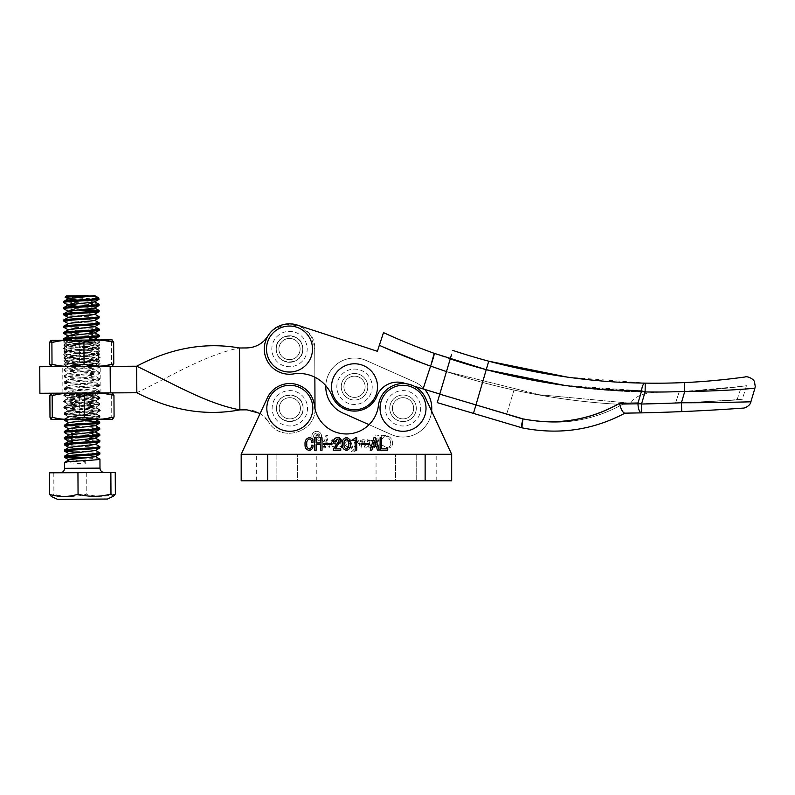 <?xml version="1.0" encoding="UTF-8"?>
<svg xmlns="http://www.w3.org/2000/svg" width="795" height="795" viewBox="0 0 795 795"><rect width="100%" height="100%" fill="white"/><g stroke="black" fill="none" stroke-linecap="round" stroke-linejoin="round"><path stroke-width="0.6" stroke-dasharray="3.98 2.98" d="M317.086 437.419L318.268 437.498L318.268 434.378L315.794 435.153L316.579 435.918L315.118 437.498L315.973 437.498L317.056 436.028L316.966 437.498L318.268 437.498L318.268 434.378L315.794 435.153L316.579 435.918L315.118 437.498L315.973 437.498L317.056 436.028L317.086 437.419M317.016 434.507L317.394 435.899L316.311 435.193L317.394 434.597L317.394 435.899L316.311 435.193L317.016 434.507M313.618 436.197A3.091 3.091 0 0 1 316.718 433.106A3.091 3.091 0 0 1 319.809 436.197A3.091 3.091 0 0 1 316.718 439.297A3.091 3.091 0 0 1 313.618 436.197A3.091 3.091 0 0 1 316.718 433.106A3.091 3.091 0 0 1 319.809 436.197A3.091 3.091 0 0 1 316.718 439.297A3.091 3.091 0 0 1 313.618 436.197M311.849 436.197A4.859 4.859 0 0 1 316.718 431.337A4.859 4.859 0 0 1 321.578 436.197A4.859 4.859 0 0 1 316.718 441.066A4.859 4.859 0 0 1 311.849 436.197A4.859 4.859 0 0 1 316.718 431.337A4.859 4.859 0 0 1 321.578 436.197A4.859 4.859 0 0 1 316.718 441.066A4.859 4.859 0 0 1 311.849 436.197M327.798 435.451L324.867 434.935L327.46 443.809L324.271 440.867L325.155 439.784L321.14 439.784L325.443 442.716L324.29 446.79L322.124 445.916L324.638 448.102L326.447 443.58L327.709 444.644L328.663 447.933L329.925 447.933L326.586 436.485L328.017 435.799L324.867 434.935L327.46 443.809L324.271 440.867L325.155 439.784L321.14 439.784L325.443 442.716L324.29 446.79L322.124 445.916L324.638 448.102L325.244 447.843L326.447 443.58L327.709 444.644L328.663 447.933L329.925 447.933L326.586 436.485L327.798 435.451M339.326 437.359L339.624 439.784L338.243 440.301L339.773 440.301L341.741 447.058L339.783 446.164L342.208 448.102L343.052 447.257L341.214 440.301L342.595 440.301L339.326 437.359L339.624 439.784L338.243 439.784L339.773 440.301L341.741 447.058L339.783 446.164L341.254 447.794L342.208 448.102L343.052 447.257L341.214 440.301L342.595 440.301L339.326 437.359M365.561 440.132L362.659 439.605L363.772 443.739L362.411 441.553L359.678 439.605L358.615 440.668L359.559 444.166L356.558 440.231L354.997 439.605L353.984 440.847L355.723 446.81L353.845 446.055L356.399 448.102L357.154 447.386L355.385 441.483L355.743 440.649L359.241 444.345L360.731 447.933L361.993 447.933L360.383 440.649L363.931 444.673L365.064 447.933L366.326 447.933L364.289 440.907L365.561 440.132L362.659 439.605L363.772 443.739L362.411 441.553L359.678 439.605L358.615 440.668L359.559 444.166L356.558 440.231L354.997 439.605L353.984 440.847L355.723 446.81L353.845 446.055L356.399 448.102L357.154 447.386L355.385 441.483L355.743 440.649L359.241 444.345L360.731 447.933L361.993 447.933L360.383 440.649L363.931 444.673L365.064 447.933L366.326 447.933L364.289 440.907L365.561 440.132M378.649 435.451L375.637 434.935L379.106 446.81L377.049 446.084L379.702 448.102L380.527 447.366L377.297 436.216L378.649 435.451L375.637 434.935L379.106 446.81L377.049 446.084L379.702 448.102L380.527 447.366L377.297 436.216L378.649 435.451M276.551 408.292A13.267 13.267 0 0 0 289.817 421.559A13.267 13.267 0 0 0 303.084 408.292A13.267 13.267 0 0 0 289.817 395.026A13.267 13.267 0 0 0 276.551 408.292A13.267 13.267 0 0 0 289.817 421.559A13.267 13.267 0 0 0 303.084 408.292A13.267 13.267 0 0 0 289.817 395.026A13.267 13.267 0 0 0 276.551 408.292M451.669 454.283L425.484 397.868A24.764 24.764 0 0 0 378.43 405.45A32.217 32.217 0 0 1 314.422 405.45A24.764 24.764 0 0 0 267.359 397.868L241.183 454.283L241.183 480.816L451.669 480.816L451.669 454.283L241.183 454.283L451.669 454.283M389.759 408.292A13.267 13.267 0 0 0 403.025 421.559A13.267 13.267 0 0 0 416.292 408.292A13.267 13.267 0 0 0 403.025 395.026A13.267 13.267 0 0 0 389.759 408.292A13.267 13.267 0 0 0 403.025 421.559A13.267 13.267 0 0 0 416.292 408.292A13.267 13.267 0 0 0 403.025 395.026A13.267 13.267 0 0 0 389.759 408.292M381.053 435.272L381.749 439.436L384.76 435.799L387.602 436.694L390.037 439.943L390.762 443.441C390.663 445.896 389.401 447.217 386.976 447.406L382.445 445.329L387.592 448.102C390.703 447.953 392.402 446.343 392.67 443.252C392.144 438.492 389.5 435.829 384.74 435.272L381.988 435.799L380.706 435.272L381.749 439.436L384.76 435.799L387.602 436.694L390.037 439.943L390.762 443.441C390.663 445.896 389.401 447.217 386.976 447.406L382.445 445.329L387.592 448.102C390.703 447.953 392.402 446.343 392.67 443.252C392.144 438.492 389.5 435.829 384.74 435.272L381.988 435.799L381.053 435.272M368.304 439.953L366.972 439.605L369.118 446.979L367.538 446.293L369.665 448.102L370.351 447.356L369.913 445.419L373.889 448.102L375.677 446.025L372.358 440.38L370.222 439.605L368.622 441.016L368.304 439.953L366.972 439.605L369.118 446.979L367.538 446.293L369.665 448.102L370.351 447.356L369.913 445.419L373.889 448.102L375.677 446.025L372.358 440.38L370.222 439.605L368.622 441.016L368.304 439.953M352.066 440.132L349.124 439.605L349.75 441.762L346.203 439.605L344.136 441.931C344.543 445.429 346.431 447.486 349.8 448.102L351.47 447.655L352.354 450.924L351.052 451.918L355.236 451.918L353.378 449.881L351.032 441.861L350.824 440.927L352.066 440.132L349.124 439.605L349.75 441.762L346.203 439.605L344.136 441.931C344.543 445.429 346.431 447.486 349.8 448.102L351.47 447.655L352.354 450.924L351.052 451.918L355.236 451.918L353.378 449.881L351.032 441.861L350.824 440.927L352.066 440.132M333.761 443.878L336.514 444.465L334.645 447.058L331.565 445.916L335.5 448.102L338.064 445.409C337.736 442.109 335.967 440.172 332.767 439.605L330.959 440.947L331.535 442.408L333.761 443.878L336.514 444.465L336.514 445.19L334.645 447.058L331.565 445.916L335.5 448.102L338.064 445.409C337.736 442.109 335.967 440.172 332.767 439.605L330.959 440.947L331.535 442.408L333.761 443.878M332.171 440.967L333.065 440.132L336.444 443.938L334.337 443.431L332.171 440.967L333.065 440.132L336.444 443.938L334.337 443.431L332.171 440.967M346.888 440.48L350.456 444.196L351.241 446.879L349.631 447.585C347.127 446.671 345.815 444.803 345.696 441.97L346.888 440.48L350.456 444.196L351.241 446.879L349.631 447.585C347.127 446.671 345.815 444.803 345.696 441.97L346.888 440.48M369.029 441.593L370.231 440.132L371.563 440.678L374.117 445.727L372.994 447.058L370.599 445.597L369.029 441.593L370.231 440.132L371.563 440.678L374.117 445.727L372.994 447.058L370.599 445.597L369.029 441.593M416.729 480.816L395.512 480.816L436.187 480.816L416.729 480.816L416.729 454.283L436.187 454.283L376.055 454.283L416.729 454.283L416.729 480.816M395.512 480.816L376.055 480.816L395.512 480.816L395.512 454.283L395.512 480.816M276.113 480.816L297.34 480.816L256.656 480.816L276.113 480.816L276.113 454.283L256.656 454.283L316.798 454.283L276.113 454.283L276.113 480.816M297.34 480.816L316.798 480.816L297.34 480.816L297.34 454.283L297.34 480.816M313.021 442.268L311.461 442.268C311.66 440.47 310.964 439.367 309.384 438.969C307.277 439.883 306.403 441.642 306.781 444.256C306.453 446.681 307.297 448.271 309.315 449.026C311.004 448.45 311.72 447.178 311.461 445.21L313.021 445.21C313.19 448.132 311.928 449.861 309.255 450.417C306.204 449.741 304.803 447.734 305.051 444.405C304.714 440.758 306.145 438.482 309.364 437.588C311.938 438.005 313.151 439.565 313.021 442.268M340.757 448.857L340.757 450.238L333.304 450.238L333.304 449.076L339.028 441.175L337.199 438.969L335.212 441.921L333.652 441.921C333.622 439.347 334.814 437.906 337.229 437.588C339.435 437.757 340.558 438.979 340.588 441.245L335.043 448.857L340.757 448.857M314.582 437.757L316.142 437.757L316.142 442.964L320.474 442.964L320.474 437.757L322.035 437.757L322.035 450.238L320.474 450.238L320.474 444.345L316.142 444.345L316.142 450.238L314.582 450.238L314.582 437.757M352.891 440.529L352.891 439.665L356.707 437.588L356.707 450.238L355.146 450.238L355.146 440.529L352.891 440.529M350.466 443.968C350.764 447.416 349.412 449.572 346.431 450.417C343.41 449.582 342.039 447.436 342.317 443.968C342.049 440.519 343.42 438.393 346.431 437.588C349.412 438.403 350.754 440.529 350.466 443.968M323.595 444.524L323.595 443.312L331.922 443.312L331.922 444.524L323.595 444.524M377.436 450.238L376.472 446.432L372.825 446.432L371.851 450.238L370.222 450.238L373.908 437.757L375.379 437.757L379.066 450.238L377.436 450.238M381.67 448.857L387.731 448.857L387.731 450.238L380.109 450.238L380.109 437.757L381.67 437.757L381.67 448.857M361.039 443.312L369.357 443.312L369.357 444.524L361.039 444.524L361.039 443.312M344.056 443.968C343.728 446.402 344.523 448.092 346.431 449.026C348.299 448.082 349.075 446.392 348.727 443.968C349.075 441.553 348.299 439.893 346.431 438.969C344.523 439.873 343.728 441.543 344.056 443.968M373.233 445.041L376.055 445.041L374.833 440.649L373.233 445.041M64.812 340.071L65.528 340.777L74.472 340.022L64.812 340.071L98.51 339.892L97.527 340.479L98.093 339.892M67.913 340.389C56.405 341.075 83.604 341.572 93.701 342.208L95.778 342.566C97.03 343.351 76.668 344.384 69.871 345.219L67.774 346.014L95.817 348.776L67.635 351.897L95.847 354.967L67.674 358.088L95.778 361.039L69.066 363.931L66.492 365.054L68.638 366.584L64.395 366.604L78.884 366.535C92.111 365.988 103.082 365.462 94.516 364.984L67.684 363.434L95.877 360.075L67.555 357.134L95.837 353.884L67.525 350.943L95.807 347.693L67.496 344.752L88.354 342.605L97.527 340.479M112.055 339.823L51.178 340.151M74.472 340.022L92.061 339.932L69.364 341.343L63.421 342.406L100.14 345.199L63.163 348.498L100.18 351.39L63.193 354.689L100.21 357.581L63.222 360.88L100.249 363.772L64.395 366.604L66.869 364.776M100.13 345.02L95.738 342.496L98.421 339.892M88.354 342.605L95.778 342.566M100.249 363.772L97.457 365.412L94.516 364.984M49.588 342.635C59.486 339.634 69.394 339.584 79.321 342.466C89.915 339.475 100.587 339.415 111.37 342.297L112.632 340.091M78.884 366.535L68.638 366.584M69.066 363.931L70.387 363.921M56.435 366.654L112.194 366.356L56.435 366.654M112.771 366.078L111.479 363.881L111.37 342.297M111.479 363.881C100.895 366.873 90.213 366.932 79.44 364.05L79.321 342.466M79.44 364.05C69.543 367.052 59.635 367.101 49.707 364.209M260.114 413.47L268.462 421.668C263.334 414.026 256.169 410.081 246.967 409.852L239.861 409.882L239.524 347.981C205.259 354.878 171.044 376.194 136.829 392.75L136.69 366.217L39.75 366.743M136.829 392.75L39.889 393.277M81.756 366.515L62.745 366.614L81.756 366.515M81.905 393.048L62.885 393.147L81.905 393.048M110.157 366.366L110.306 392.899M315.029 408.153C316.569 432.589 280.238 443.133 268.462 421.668C280.238 443.133 316.569 432.589 315.029 408.153L314.711 348.906L310.656 335.331L299.934 326.089L285.912 324.092L273.023 329.965M659.979 392.034C649.763 392.651 636.537 393.446 630.624 403.244L539.308 394.727L446.462 371.603L539.507 394.767L630.624 403.244L630.375 403.979A1986.029 1986.029 0 0 0 675.561 402.966C706.805 401.952 737.482 399.905 737.044 399.925C737.611 399.895 706.944 401.952 675.561 402.966C706.805 401.952 737.482 399.905 737.044 399.925C737.611 399.895 706.944 401.952 675.561 402.966L679.278 391.617A653.132 653.132 0 0 1 659.979 392.034C649.773 392.66 636.606 393.406 630.624 403.244L630.375 403.979L617.804 404.089L630.375 403.979A1986.029 1986.029 0 0 0 675.561 402.966L679.278 391.617C710.601 390.643 741.735 386.38 741.477 386.39C741.894 386.36 710.73 390.633 679.278 391.617L679.278 391.617A653.132 653.132 0 0 1 659.979 392.034C590.168 392.869 508.581 380.517 434.189 353.338A653.132 653.132 0 0 1 383.498 332.618L377.377 351.291L297.35 325.085A25.201 25.201 0 0 0 268.72 363.305A25.201 25.201 0 0 0 293.474 373.928A35.378 35.378 0 0 1 314.86 377.208L314.711 348.906C315.983 324.459 279.552 314.303 268.004 335.887C262.956 343.589 255.831 347.604 246.629 347.942L239.524 347.981M271.105 331.803L268.004 335.887M276.551 408.362C275.825 425.484 303.998 425.325 303.084 408.223C303.819 391.1 275.646 391.249 276.551 408.362C275.825 425.474 303.998 425.325 303.084 408.223C303.809 391.1 275.646 391.249 276.551 408.362M276.233 349.104C275.507 366.227 303.68 366.078 302.766 348.965C303.491 331.843 275.328 332.002 276.233 349.104C275.507 366.227 303.68 366.078 302.766 348.965C303.491 331.853 275.328 332.002 276.233 349.104M353.546 369.109A17.689 17.689 0 0 1 372.179 385.794A17.689 17.689 0 0 1 355.494 404.436A17.689 17.689 0 0 1 336.861 387.741A17.689 17.689 0 0 1 353.546 369.109M353.795 373.521A13.267 13.267 0 0 1 367.767 386.042A13.267 13.267 0 0 1 355.246 400.014A13.267 13.267 0 0 1 341.274 387.503A13.267 13.267 0 0 1 353.795 373.521A13.267 13.267 0 0 1 367.767 386.042A13.267 13.267 0 0 1 355.246 400.014A13.267 13.267 0 0 1 341.274 387.503A13.267 13.267 0 0 1 353.795 373.521A13.267 13.267 0 0 1 367.767 386.042A13.267 13.267 0 0 1 355.246 400.014A13.267 13.267 0 0 1 341.274 387.503A13.267 13.267 0 0 1 353.795 373.521M353.934 376.174A10.613 10.613 0 0 1 365.114 386.191A10.613 10.613 0 0 1 355.107 397.371A10.613 10.613 0 0 1 343.927 387.354A10.613 10.613 0 0 1 353.934 376.174A10.613 10.613 0 0 0 343.927 387.354A10.613 10.613 0 0 0 355.107 397.371A10.613 10.613 0 0 0 365.114 386.191A10.613 10.613 0 0 0 353.934 376.174M99.216 329.17C101.671 328.146 64.196 327.311 63.878 326.258L63.858 326.208M99.186 322.979C101.641 321.955 64.166 321.12 63.848 320.067L63.819 320.017M63.858 321.16C64.166 322.214 101.651 323.038 99.186 324.062M65.071 297.161L99.057 299.298M63.759 302.587C64.067 303.64 101.551 304.465 99.087 305.489M63.848 308.818L77.354 309.971M96.543 311.113L99.156 311.62M63.819 314.969C64.137 316.022 101.611 316.847 99.156 317.871M63.888 327.341C64.196 328.395 101.68 329.229 99.226 330.253M63.918 333.532C64.236 334.586 101.71 335.42 99.256 336.444M63.958 339.723C64.266 340.777 101.75 341.611 99.296 342.635L94.794 345.288L68.489 348.28L94.844 351.231L68.539 354.709L94.883 357.422L68.559 360.662L94.913 363.613L68.589 366.843L94.943 369.804L68.648 373.282L94.983 375.995L68.658 379.225L95.012 382.186L68.688 385.416L95.042 388.377L68.748 391.856L95.082 394.568L68.758 397.798L95.112 400.76L68.787 403.989L95.142 406.951L69.006 410.101L73.16 411.114L95.181 413.132L68.877 416.62L95.191 419.571L99.633 416.968L66.551 419.661M86.089 420.744L64.385 419.124C61.911 418.13 99.385 416.898 99.683 415.835C102.138 414.811 64.663 413.986 64.345 412.933C61.881 411.939 99.345 410.707 99.653 409.644C102.108 408.62 64.624 407.795 64.316 406.742C61.851 405.748 99.315 404.516 99.614 403.453C102.078 402.429 64.594 401.604 64.286 400.551C61.811 399.557 99.286 398.325 99.584 397.262C102.038 396.248 64.564 395.413 64.246 394.36C61.781 393.366 99.246 392.134 99.554 391.07C102.008 390.057 64.524 389.222 64.216 388.169C61.752 387.175 99.216 385.943 99.514 384.879C101.969 383.866 64.494 383.031 64.176 381.978C61.712 380.984 99.186 379.752 99.484 378.688C101.939 377.675 64.465 376.84 64.147 375.787C61.682 374.793 99.146 373.561 99.454 372.497C101.909 371.484 64.425 370.649 64.117 369.596C61.652 368.602 99.117 367.37 99.415 366.306C101.869 365.293 64.395 364.458 64.077 363.404C61.613 362.411 99.087 361.178 99.385 360.125C101.84 359.102 64.365 358.267 64.047 357.213C61.583 356.22 99.047 354.987 99.355 353.934C101.81 352.91 64.325 352.076 64.017 351.022C61.553 350.029 99.017 348.796 99.315 347.743C101.77 346.719 64.296 345.885 63.978 344.831C61.513 343.838 98.987 342.605 99.286 341.552L99.296 342.635C98.987 343.688 61.523 344.921 63.988 345.914L68.509 348.518M63.978 344.831L63.988 345.914C64.296 346.968 101.78 347.803 99.325 348.826L94.834 351.479M99.315 347.743L99.325 348.826C99.017 349.88 61.553 351.112 64.017 352.106L68.539 354.709M64.017 351.022L64.017 352.106C64.335 353.159 101.81 353.994 99.355 355.017L94.863 357.671M99.355 353.934L99.355 355.017C99.057 356.071 61.583 357.303 64.057 358.297L68.579 360.9M64.047 357.213L64.057 358.297C64.365 359.35 101.849 360.185 99.395 361.208L94.893 363.862M99.385 360.125L99.395 361.208C99.087 362.262 61.622 363.494 64.087 364.488L68.609 367.091M64.077 363.404L64.087 364.488C64.405 365.541 101.879 366.376 99.425 367.399L94.933 370.053M99.415 366.306L99.425 367.399C99.127 368.453 61.652 369.685 64.117 370.679L68.648 373.282M64.117 369.596L64.117 370.679C64.435 371.732 101.909 372.567 99.454 373.59L94.963 376.244M99.454 372.497L99.454 373.59C99.156 374.644 61.692 375.876 64.157 376.87L68.678 379.473M64.147 375.787L64.157 376.87C64.465 377.923 101.949 378.758 99.494 379.781L94.993 382.435M99.484 378.688L99.494 379.781C99.186 380.835 61.722 382.067 64.186 383.061L68.708 385.664M64.176 381.978L64.186 383.061C64.504 384.114 101.979 384.949 99.524 385.972L95.032 388.626M99.514 384.879L99.524 385.972C99.226 387.026 61.752 388.258 64.216 389.252L68.748 391.856M64.216 388.169L64.216 389.252C64.534 390.305 102.008 391.14 99.554 392.164L95.062 394.817M99.554 391.07L99.554 392.164C99.256 393.217 61.791 394.449 64.256 395.443L68.777 398.047M64.226 395.393L64.256 395.443C64.564 396.496 102.048 397.331 99.594 398.345L95.092 400.998M99.584 397.262L99.594 398.345C99.286 399.408 61.821 400.64 64.286 401.634L68.807 404.238M64.286 400.551L64.286 401.634C64.604 402.687 102.078 403.522 99.623 404.536L95.132 407.189M99.614 403.453L99.623 404.536C99.325 405.599 61.851 406.831 64.316 407.825L68.847 410.429M64.316 406.742L64.316 407.825C64.634 408.878 102.108 409.713 99.653 410.727L95.162 413.38M99.653 409.644L99.653 410.727C99.355 411.79 61.891 413.022 64.355 414.016L68.877 416.62M64.345 412.933L64.355 414.016C64.663 415.07 102.148 415.904 99.693 416.918L99.633 416.968M99.683 415.835L99.693 416.918M64.385 420.207C64.703 421.261 102.177 422.095 99.723 423.109M64.425 426.398C64.733 427.452 102.217 428.286 99.753 429.3M64.455 432.589C64.763 433.643 102.247 434.467 99.792 435.491M64.484 438.78C64.802 439.834 102.277 440.659 99.822 441.682M64.524 444.971C64.832 446.025 102.316 446.85 99.852 447.873M78.119 452.355L99.922 454.015M78.158 458.546L85.214 458.914L84.489 461.468L69.095 459.709M77.363 300.063L94.565 301.951M77.393 306.254L94.595 308.142M68.29 311.133L94.625 314.333M68.33 317.324L94.665 320.524M68.36 323.515L94.694 326.715M68.39 329.706L94.734 332.906M68.43 335.897L94.764 339.097M89.209 339.942L68.479 342.337L94.794 345.288M68.887 422.562L95.231 425.762M68.927 428.753L95.48 431.824M68.956 434.945L95.519 438.015M68.996 441.136L95.33 444.335M69.026 447.327L95.36 450.526M69.056 453.518L95.4 456.718M84.489 461.468L85.244 464.012L64.584 462.402M99.872 459.023L86.287 457.88M67.158 456.757L64.554 456.211M99.882 452.981C102.336 451.958 64.862 451.133 64.544 450.079L64.524 450.02M99.852 446.79C102.307 445.766 64.832 444.942 64.514 443.888L64.484 443.829M99.822 440.599C102.277 439.575 64.793 438.751 64.484 437.697L64.455 437.638M99.782 434.408C102.237 433.384 64.763 432.559 64.445 431.506L64.415 431.447M99.753 428.217C102.207 427.193 64.723 426.368 64.415 425.315L64.385 425.255M64.385 419.124L68.857 416.371M99.713 415.785L95.181 413.132M64.316 412.873L68.827 410.18M99.683 409.594L95.142 406.951M64.286 406.682L68.787 403.989M99.643 403.403L95.112 400.76M64.256 400.491L68.758 397.798M99.614 397.212L95.082 394.568M64.246 394.36L68.728 391.607M99.584 391.021L95.042 388.377M64.186 388.109L68.688 385.416M99.544 384.83L95.012 382.186M64.157 381.918L68.658 379.225M99.514 378.639L94.983 375.995M64.117 375.737L68.628 373.034M99.474 372.448L94.943 369.804M64.087 369.546L68.589 366.843M99.445 366.257L94.913 363.613M64.057 363.355L68.559 360.662M99.415 360.065L94.883 357.422M64.017 357.164L68.529 354.471M99.375 353.874L94.844 351.231M63.988 350.973L68.489 348.28M99.345 347.683L94.814 345.04M63.958 344.782L68.459 342.089M99.315 341.492L96.612 339.902M99.286 341.552C101.74 340.528 64.266 339.694 63.948 338.64L63.918 338.591M99.256 335.361C101.71 334.337 64.226 333.503 63.918 332.449L63.888 332.399M99.156 316.788C101.611 315.764 64.127 314.929 63.819 313.876L63.789 313.826M85.492 309.305L63.749 307.635M99.087 304.406C101.541 303.382 64.057 302.547 63.749 301.494L63.719 301.444M94.615 295.69L89.865 295.72L92.618 296.207M85.244 464.012L85.224 458.914M89.865 295.72L66.363 295.849M91.892 298.363L99.077 298.324M60.251 472.757L104.443 472.528L60.251 472.757M115.245 472.469L49.419 472.816M53.802 472.796L53.911 494.321L51.268 496.458M115.355 493.993C105.934 496.974 96.424 497.034 86.824 494.142C75.952 497.143 64.981 497.203 53.911 494.321M86.715 472.618L86.824 494.142M57.469 499.31L107.474 499.041M65.101 393.137L65.806 393.843L74.75 393.088L65.101 393.137L98.799 392.959L97.805 393.545L98.381 392.959M68.191 393.446C56.693 394.141 83.892 394.638 93.989 395.274L96.066 395.622C97.308 396.417 76.956 397.45 70.159 398.285L68.062 399.08L96.096 401.843L70.189 404.476L68.092 405.271L96.135 408.034L70.218 410.667L68.122 411.462L96.165 414.225L69.344 416.997L66.78 418.11L68.927 419.651L64.673 419.671L100.24 416.938L94.287 415.934L63.511 413.937L100.498 410.647L63.481 407.746L100.458 404.277L63.441 401.555L100.418 398.086L63.421 395.195L98.799 392.959M107.226 392.909L51.466 393.207L107.226 392.909M74.75 393.088L92.349 392.988M100.418 398.086L96.016 395.562L98.709 392.959M67.148 417.842L64.673 419.671M100.528 416.838L97.755 418.409L98.848 419.492L79.172 419.591C92.399 419.054 103.36 418.528 94.804 418.051L67.973 416.491L96.155 413.142L67.843 410.19L96.125 406.951L67.813 403.999L96.096 400.76L67.774 397.808L88.642 395.662L97.805 393.545M88.642 395.662L96.066 395.622M97.755 418.409L94.804 418.051M49.876 395.691C59.774 392.7 69.682 392.651 79.609 395.532C90.193 392.541 100.876 392.482 111.648 395.363L112.92 393.147M98.848 419.492L68.927 419.651M69.344 416.997L70.675 416.987M112.483 419.412L51.605 419.74M113.059 419.144L111.767 416.948L111.648 395.363M111.767 416.948C101.184 419.939 90.501 419.998 79.729 417.117L79.609 395.532M79.729 417.117C69.831 420.108 59.923 420.167 49.986 417.276M288.525 331.376A17.689 17.689 0 0 1 307.168 348.061A17.689 17.689 0 0 1 290.473 366.694A17.689 17.689 0 0 1 271.84 350.009A17.689 17.689 0 0 1 288.525 331.376M288.774 335.788A13.267 13.267 0 0 1 302.746 348.309A13.267 13.267 0 0 1 290.235 362.281A13.267 13.267 0 0 1 276.253 349.77A13.267 13.267 0 0 1 288.774 335.788A13.267 13.267 0 0 1 302.746 348.309A13.267 13.267 0 0 1 290.235 362.281A13.267 13.267 0 0 1 276.253 349.77A13.267 13.267 0 0 1 288.774 335.788A13.267 13.267 0 0 1 302.746 348.309A13.267 13.267 0 0 1 290.235 362.281A13.267 13.267 0 0 1 276.253 349.77A13.267 13.267 0 0 1 288.774 335.788M288.923 338.441A10.613 10.613 0 0 1 300.103 348.448A10.613 10.613 0 0 1 290.086 359.628A10.613 10.613 0 0 1 278.906 349.621A10.613 10.613 0 0 1 288.923 338.441A10.613 10.613 0 0 0 278.906 349.621A10.613 10.613 0 0 0 290.086 359.628A10.613 10.613 0 0 0 300.103 348.448A10.613 10.613 0 0 0 288.923 338.441M288.843 390.633A17.689 17.689 0 0 1 307.486 407.318A17.689 17.689 0 0 1 290.791 425.951A17.689 17.689 0 0 1 272.158 409.266A17.689 17.689 0 0 1 288.843 390.633M289.092 395.045A13.267 13.267 0 0 1 303.064 407.557A13.267 13.267 0 0 1 290.553 421.539A13.267 13.267 0 0 1 276.571 409.018A13.267 13.267 0 0 1 289.092 395.045A13.267 13.267 0 0 1 303.064 407.557A13.267 13.267 0 0 1 290.553 421.539A13.267 13.267 0 0 1 276.571 409.018A13.267 13.267 0 0 1 289.092 395.045A13.267 13.267 0 0 1 303.064 407.557A13.267 13.267 0 0 1 290.553 421.539A13.267 13.267 0 0 1 276.571 409.018A13.267 13.267 0 0 1 289.092 395.045M289.241 397.699A10.613 10.613 0 0 1 300.421 407.706A10.613 10.613 0 0 1 290.404 418.885A10.613 10.613 0 0 1 279.224 408.878A10.613 10.613 0 0 1 289.241 397.699A10.613 10.613 0 0 0 279.224 408.878A10.613 10.613 0 0 0 290.404 418.885A10.613 10.613 0 0 0 300.421 407.706A10.613 10.613 0 0 0 289.241 397.699M402.051 390.633A17.689 17.689 0 0 1 420.684 407.318A17.689 17.689 0 0 1 403.999 425.951A17.689 17.689 0 0 1 385.366 409.266A17.689 17.689 0 0 1 402.051 390.633M402.3 395.045A13.267 13.267 0 0 1 416.272 407.557A13.267 13.267 0 0 1 403.751 421.539A13.267 13.267 0 0 1 389.779 409.018A13.267 13.267 0 0 1 402.3 395.045A13.267 13.267 0 0 1 416.272 407.557A13.267 13.267 0 0 1 403.751 421.539A13.267 13.267 0 0 1 389.779 409.018A13.267 13.267 0 0 1 402.3 395.045A13.267 13.267 0 0 1 416.272 407.557A13.267 13.267 0 0 1 403.751 421.539A13.267 13.267 0 0 1 389.779 409.018A13.267 13.267 0 0 1 402.3 395.045M402.439 397.699A10.613 10.613 0 0 1 413.619 407.706A10.613 10.613 0 0 1 403.612 418.885A10.613 10.613 0 0 1 392.432 408.878A10.613 10.613 0 0 1 402.439 397.699A10.613 10.613 0 0 0 392.432 408.878A10.613 10.613 0 0 0 403.612 418.885A10.613 10.613 0 0 0 413.619 407.706A10.613 10.613 0 0 0 402.439 397.699M431.625 411.104A28.739 28.739 0 0 1 391.369 434.567L369.059 424.669L391.369 434.567A28.739 28.739 0 0 0 429.3 419.949A28.739 28.739 0 0 0 414.682 382.017L366.177 360.493A28.739 28.739 0 0 0 328.246 375.111A28.739 28.739 0 0 0 342.864 413.042L391.369 434.567A28.739 28.739 0 0 0 429.3 419.949A28.739 28.739 0 0 0 414.682 382.017L366.177 360.493A28.739 28.739 0 0 0 328.246 375.111A28.739 28.739 0 0 0 342.864 413.042L391.369 434.567A28.739 28.739 0 0 0 429.3 419.949A28.739 28.739 0 0 0 414.682 382.017L366.177 360.493A28.739 28.739 0 0 0 328.246 375.111A28.739 28.739 0 0 0 342.864 413.042M397.649 420.416A13.267 13.267 0 0 0 415.149 413.668A13.267 13.267 0 0 0 408.401 396.168A13.267 13.267 0 0 0 390.901 402.906A13.267 13.267 0 0 0 397.649 420.416A13.267 13.267 0 0 0 415.149 413.668A13.267 13.267 0 0 0 408.401 396.168A13.267 13.267 0 0 0 390.901 402.906A13.267 13.267 0 0 0 397.649 420.416A13.267 13.267 0 0 0 415.149 413.668A13.267 13.267 0 0 0 408.401 396.168A13.267 13.267 0 0 0 390.901 402.906A13.267 13.267 0 0 0 397.649 420.416A13.267 13.267 0 0 0 415.149 413.668A13.267 13.267 0 0 0 408.401 396.168A13.267 13.267 0 0 0 390.901 402.906A13.267 13.267 0 0 0 397.649 420.416M349.144 398.901A13.267 13.267 0 0 0 366.644 392.154A13.267 13.267 0 0 0 359.897 374.644A13.267 13.267 0 0 0 342.397 381.391A13.267 13.267 0 0 0 349.144 398.901A13.267 13.267 0 0 0 366.644 392.154A13.267 13.267 0 0 0 359.897 374.644A13.267 13.267 0 0 0 342.397 381.391A13.267 13.267 0 0 0 349.144 398.901A13.267 13.267 0 0 0 366.644 392.154A13.267 13.267 0 0 0 359.897 374.644A13.267 13.267 0 0 0 342.397 381.391A13.267 13.267 0 0 0 349.144 398.901A13.267 13.267 0 0 0 366.644 392.154A13.267 13.267 0 0 0 359.897 374.644A13.267 13.267 0 0 0 342.397 381.391A13.267 13.267 0 0 0 349.144 398.901M488.716 361.188A644.288 644.288 0 0 1 452.762 350.406A644.288 644.288 0 0 0 488.716 361.188L486.421 369.725L567.56 386.072L645.103 391.955L645.252 383.12A8.844 3.548 -89.1 0 0 641.595 390.911L638.007 402.976L619.514 403.413C589.562 420.396 557.414 425.564 523.09 418.915A8.844 1.163 -73.4 0 0 521.689 427.72M424.709 389.421A28.739 28.739 0 0 0 414.682 382.017L366.177 360.493A28.739 28.739 0 0 0 325.801 385.694A35.378 35.378 0 0 1 331.922 395.771A24.317 24.317 0 0 0 377.526 394.658A24.317 24.317 0 0 1 331.922 395.771A35.378 35.378 0 0 0 293.474 373.928A25.201 25.201 0 0 1 267.706 336.384A25.201 25.201 0 0 1 297.35 325.085A25.201 25.201 0 0 0 268.72 363.305A25.201 25.201 0 0 0 293.474 373.928A35.378 35.378 0 0 1 331.922 395.771A24.317 24.317 0 0 0 377.526 394.658A22.111 22.111 0 0 1 403.91 383.081L519.274 418.279C554.155 425.404 586.919 420.724 617.556 404.218C586.889 420.724 554.135 425.414 519.274 418.279C554.354 425.414 587.197 420.684 617.804 404.089C587.207 420.684 554.363 425.414 519.274 418.279L439.794 394.022M567.272 377.108L645.252 383.12A644.288 644.288 0 0 0 684.386 382.564L684.773 391.398A653.132 653.132 0 0 1 645.103 391.955C593.348 391.339 540.451 383.935 486.421 369.725A653.132 653.132 0 0 1 450.238 358.893A653.132 653.132 0 0 0 486.421 369.725C540.451 383.935 593.348 391.339 645.103 391.955A653.132 653.132 0 0 0 684.773 391.398C716.066 390.146 746.833 385.684 746.435 385.714C746.823 385.684 716.116 390.146 684.773 391.398L741.477 386.39L737.044 399.925M506.584 414.404L423.954 389.192L424.113 388.705L423.954 389.192L519.274 418.279L506.584 414.404L511.751 397.49L506.584 414.404M414.314 386.251L405.957 383.697M403.91 383.081L423.954 389.192L403.91 383.081A22.111 22.111 0 0 0 378.341 393.128A22.111 22.111 0 0 1 403.91 383.081M343.043 380.109A13.267 13.267 0 0 1 361.178 375.3A13.267 13.267 0 0 1 365.998 393.426A13.267 13.267 0 0 1 347.862 398.245A13.267 13.267 0 0 1 343.043 380.109A13.267 13.267 0 0 0 347.862 398.245A13.267 13.267 0 0 0 365.998 393.426A13.267 13.267 0 0 0 361.178 375.3A13.267 13.267 0 0 0 343.043 380.109A13.267 13.267 0 0 0 347.862 398.245A13.267 13.267 0 0 0 365.998 393.426A13.267 13.267 0 0 0 361.178 375.3A13.267 13.267 0 0 0 343.043 380.109A13.267 13.267 0 0 1 361.178 375.3A13.267 13.267 0 0 1 365.998 393.426A13.267 13.267 0 0 1 347.862 398.245A13.267 13.267 0 0 1 343.043 380.109M278.031 342.377A13.267 13.267 0 0 1 296.157 337.567A13.267 13.267 0 0 1 300.977 355.693A13.267 13.267 0 0 1 282.841 360.513A13.267 13.267 0 0 1 278.031 342.377A13.267 13.267 0 0 0 282.841 360.513A13.267 13.267 0 0 0 300.977 355.693A13.267 13.267 0 0 0 296.157 337.567A13.267 13.267 0 0 0 278.031 342.377A13.267 13.267 0 0 0 282.841 360.513A13.267 13.267 0 0 0 300.977 355.693A13.267 13.267 0 0 0 296.157 337.567A13.267 13.267 0 0 0 278.031 342.377A13.267 13.267 0 0 1 296.157 337.567A13.267 13.267 0 0 1 300.977 355.693A13.267 13.267 0 0 1 282.841 360.513A13.267 13.267 0 0 1 278.031 342.377M423.099 388.934L430.572 366.137L379.364 345.229L377.377 351.291L379.364 345.229L430.582 366.078M514.007 390.077C549.256 397.649 583.769 402.369 617.556 404.218C583.679 402.349 549.166 397.639 514.007 390.077C485.656 383.906 457.841 375.926 430.572 366.137C457.89 375.936 485.705 383.915 514.007 390.077L511.751 397.49L514.007 390.077M379.344 345.308A666.399 666.399 0 0 0 430.572 366.137L423.268 388.427L424.113 388.705L423.268 388.427L430.572 366.137L423.268 388.427L423.954 389.192L423.268 388.427L430.572 366.127L379.364 345.229M297.35 325.085L377.377 351.291M377.526 394.658A22.111 22.111 0 0 1 378.341 393.128A22.111 22.111 0 0 0 377.526 394.658M564.251 385.327L641.595 390.911L645.103 391.955L641.515 404.029L622.624 404.337C592.076 421.171 559.273 426.14 524.203 419.243L475.966 404.913L524.203 419.243C559.273 426.14 592.076 421.171 622.624 404.337L641.515 404.029L645.103 391.955A653.132 653.132 0 0 0 684.773 391.398C720.807 391.438 755.459 388.198 754.912 388.228M641.714 412.863A1994.874 1994.874 0 0 0 681.772 411.601L681.404 402.767A1986.029 1986.029 0 0 1 641.515 404.029L638.007 402.976A8.844 3.518 88.8 0 0 641.714 412.863L641.515 404.029L645.103 391.955M750.887 401.793L739.161 402.091M719.952 402.459L706.884 402.628M694.254 402.727L681.404 402.767C712.608 401.505 742.947 399.249 742.411 399.279C742.937 399.249 712.678 401.505 681.404 402.767A1986.029 1986.029 0 0 1 641.515 404.029A1986.029 1986.029 0 0 0 681.404 402.767L684.773 391.398M619.514 403.413C620.885 409.196 622.624 412.446 624.731 413.161L624.95 413.161C592.931 430.175 558.736 435.094 522.365 427.899A8.844 1.163 -78 0 1 523.09 418.915L475.966 404.913L486.421 369.725A653.132 653.132 0 0 1 450.238 358.893L437.24 402.628L473.452 413.39L475.966 404.913L439.764 394.151L450.238 358.893L439.764 394.151L475.966 404.913L439.764 394.151M754.594 382.484L755.091 385.535M681.772 411.601C712.986 410.339 743.514 408.073 743.047 408.103C743.623 408.064 713.125 410.339 681.772 411.601M746.435 385.714L742.411 399.279M99.991 468.126L64.614 468.315M434.189 353.338A653.132 653.132 0 0 1 383.498 332.618M486.421 369.725L475.966 404.913L486.421 369.725M316.798 480.816L316.798 454.283M376.055 480.816L376.055 454.283M436.187 480.816L436.187 454.283M256.656 480.816L256.656 454.283M95.778 361.039L100.24 363.593M67.674 358.088L63.232 360.701M95.738 354.848L100.2 357.402M67.635 351.897L63.203 354.51M95.708 348.657L100.17 351.211M67.605 345.716L63.173 348.319M65.548 340.707L63.133 342.128M67.585 344.861L63.123 342.307M95.718 347.803L100.14 345.199M67.615 351.052L63.163 348.498M95.748 353.994L100.18 351.39M67.645 357.243L63.193 354.689M95.788 360.185L100.21 357.581M67.684 363.434L63.222 360.88M95.877 361.159L95.877 360.075M67.595 363.325L66.492 365.054M67.525 352.026L67.525 350.943M95.817 348.776L95.807 347.693M95.847 354.967L95.837 353.884M67.496 345.835L67.496 344.752M67.565 358.217L67.555 357.134M97.477 365.352L98.56 366.425M100.915 392.949L100.776 366.416M62.885 393.147L62.745 366.614M64.007 339.773L68.479 342.337M64.355 419.064L64.355 419.671M64.216 394.3L64.226 395.383M96.056 414.096L100.518 416.659M67.953 411.154L63.521 413.758M96.026 407.905L100.488 410.468M67.923 404.963L63.491 407.577M95.996 401.723L100.458 404.277M67.893 398.772L63.451 401.386M65.836 393.773L63.421 395.195M67.873 397.917L63.411 395.363M96.006 400.869L100.428 398.265M67.903 404.108L63.441 401.555M96.036 407.06L100.468 404.456M67.933 410.3L63.481 407.746M96.066 413.251L100.498 410.647M67.973 416.491L63.511 413.937M96.165 414.225L96.155 413.142M67.873 416.381L66.78 418.11M67.813 405.092L67.813 403.999M96.096 401.843L96.096 400.76M96.135 408.034L96.125 406.951M67.784 398.901L67.774 397.808M67.853 411.283L67.843 410.19"/><path stroke-width="1.19" d="M267.706 480.816L451.669 480.816L451.669 454.283L425.484 397.868A24.764 24.764 0 0 0 378.43 405.45A32.217 32.217 0 0 1 314.422 405.45A24.764 24.764 0 0 0 267.359 397.868L241.183 454.283L241.183 480.816L267.706 480.816L267.706 454.283L241.183 454.283M373.908 437.757L375.379 437.757L379.066 450.238L377.436 450.238L376.472 446.432L372.825 446.432L371.851 450.238L370.222 450.238L373.908 437.757M355.842 437.588L356.707 437.588L356.707 450.238L355.146 450.238L355.146 440.529L352.891 440.529L352.891 439.665L355.842 437.588M335.043 448.857L340.757 448.857L340.757 450.238L333.304 450.238L333.304 449.076L339.028 441.175L337.199 438.969L335.212 441.921L333.652 441.921C333.622 439.347 334.814 437.906 337.229 437.588C339.435 437.757 340.558 438.979 340.588 441.245L335.043 448.857M320.474 437.757L322.035 437.757L322.035 450.238L320.474 450.238L320.474 444.345L316.142 444.345L316.142 450.238L314.582 450.238L314.582 437.757L316.142 437.757L316.142 442.964L320.474 442.964L320.474 437.757M309.315 449.026C311.004 448.45 311.72 447.178 311.461 445.21L313.021 445.21C313.19 448.132 311.928 449.861 309.255 450.417C306.204 449.741 304.803 447.734 305.051 444.405C304.714 440.758 306.145 438.482 309.364 437.588C311.938 438.005 313.151 439.565 313.021 442.268L311.461 442.268C311.66 440.47 310.964 439.367 309.384 438.969C307.277 439.883 306.403 441.642 306.781 444.256C306.453 446.681 307.297 448.271 309.315 449.026M323.595 443.312L331.922 443.312L331.922 444.524L323.595 444.524L323.595 443.312M342.317 443.968C342.049 440.519 343.42 438.393 346.431 437.588C349.412 438.403 350.754 440.529 350.466 443.968C350.764 447.416 349.412 449.572 346.431 450.417C343.41 449.582 342.039 447.436 342.317 443.968M361.039 443.312L369.357 443.312L369.357 444.524L361.039 444.524L361.039 443.312M381.67 448.857L387.731 448.857L387.731 450.238L380.109 450.238L380.109 437.757L381.67 437.757L381.67 448.857M451.669 454.283L267.706 454.283M346.431 438.969C344.523 439.873 343.728 441.543 344.056 443.968C343.728 446.402 344.523 448.092 346.431 449.026C348.299 448.082 349.075 446.392 348.727 443.968C349.075 441.553 348.299 439.893 346.431 438.969M373.233 445.041L376.055 445.041L374.833 440.649L373.233 445.041M50.602 340.419L112.055 339.823L113.675 342.287C103.748 339.395 93.83 339.455 83.932 342.446C73.319 339.564 62.636 339.624 51.894 342.615L50.602 340.419L49.588 342.635L49.707 364.209L50.741 366.406L52.013 364.199L51.894 342.615M92.061 339.932L98.51 339.892M52.013 364.199C62.626 367.081 73.309 367.022 84.051 364.031L83.932 342.446M84.051 364.031C93.979 366.912 103.897 366.863 113.784 363.872L113.675 342.287M113.784 363.872L112.194 366.356M110.157 366.366L110.306 392.899L39.889 393.277L39.75 366.743L81.756 366.515L136.69 366.217L136.829 392.75C171.243 410.548 205.577 416.262 239.861 409.882L239.524 347.981C205.18 341.959 170.905 348.041 136.69 366.217C171.084 382.405 205.517 403.393 239.861 409.882L246.967 409.852L260.114 413.47M110.306 392.899L136.829 392.75M315.019 408.928L314.86 377.208A35.378 35.378 0 0 1 325.801 385.694A28.739 28.739 0 0 0 342.864 413.042L369.059 424.669L342.864 413.042M273.023 329.965L271.105 331.803M268.004 335.887C262.956 343.589 255.831 347.614 246.629 347.942L239.524 347.981M353.258 363.812A22.995 22.995 0 0 1 377.476 385.505A22.995 22.995 0 0 1 355.782 409.733A22.995 22.995 0 0 1 331.565 388.04A22.995 22.995 0 0 1 353.258 363.812M63.878 326.258C61.414 325.264 98.888 324.032 99.186 322.979L99.186 324.062C98.888 325.115 61.424 326.347 63.888 327.341L63.928 326.119L68.539 323.436L94.665 320.524L99.156 317.871C98.858 318.924 61.384 320.156 63.858 321.16L68.38 323.764M99.186 324.062L94.694 326.715L68.569 329.627L63.888 332.399L63.978 333.582L68.44 336.146M99.216 322.919L94.675 320.276M92.618 296.207L98.391 297.718L98.997 299.337L94.565 301.951L68.44 304.863L77.393 306.254M99.057 299.298C98.759 300.351 61.285 301.583 63.759 302.587L68.281 305.191M68.221 298.751L65.071 297.161L94.853 295.69L68.41 298.672L63.799 301.355L63.759 302.587M63.779 307.685C61.314 306.691 98.779 305.459 99.087 304.406L99.087 305.489L94.595 308.142L68.469 311.054L63.789 313.826L63.819 314.969L68.34 317.573M99.087 305.489C98.789 306.542 61.324 307.774 63.789 308.778L68.31 311.382M68.261 304.942L63.829 307.546L63.789 308.778M77.354 309.971L96.543 311.113M63.819 313.876C61.344 312.882 98.819 311.65 99.117 310.597L99.127 311.68L94.625 314.333L68.509 317.245L63.898 319.928L63.858 321.16M99.127 311.68C98.819 312.733 61.354 313.965 63.819 314.969M63.848 320.067C61.384 319.073 98.848 317.841 99.156 316.788L99.156 317.871M63.888 327.341L68.41 329.955M63.918 332.449C61.454 331.455 98.918 330.223 99.216 329.17L99.226 330.253L94.734 332.906L68.609 335.818L63.998 338.501L64.544 340.071M99.226 330.253C98.918 331.306 61.454 332.539 63.918 333.532M63.948 338.64C61.483 337.646 98.948 336.414 99.256 335.361L99.256 336.444L94.764 339.097L89.209 339.942M99.256 336.444C98.958 337.497 61.483 338.73 63.958 339.723M66.551 419.661L64.385 420.207L68.907 422.811M64.415 425.315C61.95 424.321 99.415 423.089 99.713 422.026L99.723 423.109L95.231 425.762L69.105 428.674L64.415 431.447L64.455 432.589L68.976 435.193M99.723 423.109C99.425 424.172 61.95 425.404 64.425 426.398L68.946 429.002M95.311 419.512L69.076 422.483L64.465 425.166L64.425 426.398M64.445 431.506C61.98 430.512 99.445 429.28 99.753 428.217L99.703 429.35L95.261 431.953L69.135 434.865L64.455 437.638L64.484 438.78L69.006 441.384M99.753 429.3C99.454 430.363 61.99 431.596 64.455 432.589M64.484 437.697C62.01 436.703 99.484 435.461 99.782 434.408L99.733 435.541L95.291 438.144L69.175 441.056L64.484 443.829L64.524 444.971L69.046 447.575M99.792 435.491C99.484 436.554 62.02 437.787 64.484 438.78M64.514 443.888C62.05 442.894 99.514 441.652 99.822 440.599L99.763 441.732L95.33 444.335L69.026 447.327L64.594 449.93L64.614 451.202L78.119 452.355M99.822 441.682C99.524 442.745 62.05 443.978 64.524 444.971M64.544 450.079C62.08 449.086 99.554 447.843 99.852 446.79L99.802 447.923L95.36 450.526L69.056 453.518L64.624 456.121L64.643 457.393L78.158 458.546M99.852 447.873C99.554 448.937 62.09 450.169 64.554 451.163M64.584 456.27C62.119 455.267 99.584 454.034 99.882 452.981L99.892 454.064L95.4 456.718L69.274 459.629L64.584 462.402L64.614 468.315L99.991 468.126C100.269 470.809 101.75 472.28 104.443 472.528M99.892 454.064C99.584 455.128 62.119 456.36 64.584 457.354M68.241 299L77.363 300.063M99.812 434.358L95.261 431.953M99.842 440.549L95.291 438.144M65.071 297.161L66.343 295.849L88.175 295.73M99.246 329.11L94.714 326.467M64.614 462.461C62.149 461.458 99.614 460.226 99.922 459.172L95.41 456.469M86.287 457.88L67.158 456.757M99.912 452.921L95.38 450.278M99.882 446.74L95.34 444.087M99.782 428.167L95.241 425.514M99.743 421.976L86.089 420.744M99.276 335.301L94.744 332.658M99.176 316.728L94.645 314.085M99.146 310.537L85.492 309.305M99.117 304.346L94.575 301.703M63.749 301.494C61.324 300.54 96.324 299.347 98.838 298.324L98.689 297.936M51.486 496.537L49.538 494.341L49.419 472.816L115.245 472.469L115.355 493.993L113.645 496.12L107.474 499.041L57.469 499.31L51.268 496.458M77.95 472.667L78.059 494.192C88.97 497.074 99.941 497.014 110.972 494.013L113.427 496.199M110.863 472.488L110.972 494.013M49.538 494.341C58.989 497.233 68.499 497.183 78.059 494.192M64.673 419.671L79.172 419.591M52.182 395.681L50.88 393.485L49.876 395.691L49.986 417.276L51.029 419.472L52.291 417.266L52.182 395.681C62.924 392.68 73.597 392.631 84.22 395.512C94.118 392.511 104.026 392.462 113.953 395.353L112.334 392.879M51.019 419.472L112.483 419.412L114.073 416.928L113.953 395.353M52.291 417.266C62.914 420.148 73.597 420.088 84.34 417.097L84.22 395.512M84.34 417.097C94.267 419.979 104.175 419.929 114.073 416.928M288.237 326.079A22.995 22.995 0 0 1 312.465 347.773A22.995 22.995 0 0 1 290.771 372A22.995 22.995 0 0 1 266.544 350.297A22.995 22.995 0 0 1 288.237 326.079M288.555 385.327A22.995 22.995 0 0 1 312.783 407.03A22.995 22.995 0 0 1 291.089 431.248A22.995 22.995 0 0 1 266.862 409.554A22.995 22.995 0 0 1 288.555 385.327M401.763 385.327A22.995 22.995 0 0 1 425.981 407.03A22.995 22.995 0 0 1 404.287 431.248A22.995 22.995 0 0 1 380.07 409.554A22.995 22.995 0 0 1 401.763 385.327M383.498 332.618A653.132 653.132 0 0 0 434.189 353.338C434.458 354.262 433.255 358.505 430.582 366.078L430.572 366.137A666.399 666.399 0 0 1 379.344 345.308L383.498 332.618A653.132 653.132 0 0 0 434.189 353.338L486.421 369.725L564.251 385.327M446.462 371.603L430.582 366.078L446.462 371.603M567.272 377.108L488.716 361.188C542.071 375.2 594.253 382.514 645.252 383.12L645.103 391.955L659.979 392.034M439.794 394.022L423.099 388.934L430.572 366.137M679.278 391.617L684.773 391.398L681.404 402.767C717.378 402.797 751.573 401.783 750.887 401.793C750.41 405.619 744.706 408.382 742.977 408.103M423.099 388.934L414.314 386.251M405.957 383.697L403.91 383.081A22.111 22.111 0 0 0 377.526 394.658A24.317 24.317 0 0 1 331.922 395.771A35.378 35.378 0 0 0 293.474 373.928A25.201 25.201 0 0 1 267.706 336.384A25.201 25.201 0 0 1 297.35 325.085L377.377 351.291L379.344 345.308M434.189 353.338L430.999 364.935M377.377 351.291L297.35 325.085M684.773 391.398A653.132 653.132 0 0 1 645.103 391.955L641.515 404.029L641.714 412.863L624.731 413.161L641.714 412.863A8.844 3.518 -91.2 0 1 638.007 402.976L641.595 390.911A8.844 3.548 90.9 0 1 645.252 383.12A644.288 644.288 0 0 0 684.386 382.564C715.649 381.302 745.571 376.919 745.213 376.949C745.7 376.9 715.639 381.302 684.386 382.564L684.773 391.398C720.916 391.438 755.459 388.198 754.912 388.228L750.887 401.793M739.161 402.091L719.952 402.459M706.884 402.628L694.254 402.727M473.452 413.39L521.689 427.72A8.844 8.844 0 0 0 522.365 427.899A8.844 8.844 0 0 1 521.689 427.72L437.24 402.628L439.764 394.151L475.966 404.913L473.452 413.39M645.103 391.955L641.595 390.911C590.973 390.633 539.258 383.568 486.421 369.725A653.132 653.132 0 0 1 450.238 358.893L451.62 354.242M755.091 385.535L754.594 382.484M681.772 411.601A1994.874 1994.874 0 0 1 641.714 412.863A1994.874 1994.874 0 0 0 681.772 411.601C712.986 410.339 743.514 408.073 743.047 408.103C743.623 408.064 713.125 410.339 681.772 411.601L681.404 402.767A1986.029 1986.029 0 0 1 641.515 404.029L638.007 402.976L619.514 403.413C620.885 409.196 622.624 412.446 624.731 413.161M450.238 358.893L439.764 394.151M624.95 413.161C592.931 430.175 558.736 435.094 522.365 427.899A8.844 8.844 0 0 1 521.689 427.72A8.844 1.163 106.6 0 1 523.09 418.915A8.844 1.163 102 0 0 522.365 427.899M488.716 361.188A644.288 644.288 0 0 1 452.762 350.406A644.288 644.288 0 0 0 488.716 361.188L475.966 404.913L523.09 418.915C557.414 425.564 589.562 420.396 619.514 403.413M431.625 411.104A28.739 28.739 0 0 0 424.709 389.421M425.136 480.816L425.136 454.283M645.252 383.12A644.288 644.288 0 0 0 684.386 382.564M51.327 366.684L50.741 366.406M64.614 451.202L69.076 453.766M64.643 457.393L69.105 459.957M99.673 421.887L95.211 419.323M96.612 339.902L94.983 338.968M99.067 310.447L94.615 307.894M98.391 297.718L94.853 295.69M99.941 459.113L99.991 468.126M64.614 468.315C64.375 470.998 62.904 472.488 60.221 472.757M51.466 393.207L50.88 393.485M754.912 388.228L755.25 386.469M754.544 382.176C754.127 378.957 747.101 375.896 745.213 376.949"/></g></svg>
